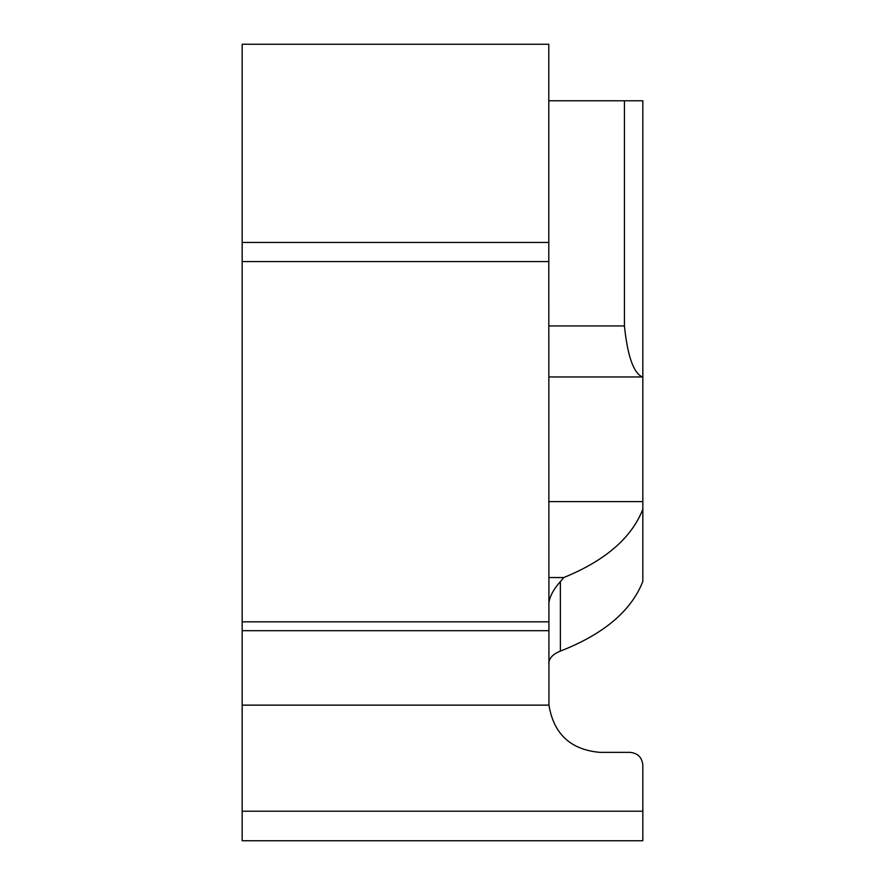 <?xml version="1.0" encoding="UTF-8"?>
<svg xmlns="http://www.w3.org/2000/svg" width="885" height="885" viewBox="0 0 885 885"><rect width="100%" height="100%" fill="white"/><g stroke="black" fill="none" stroke-linecap="round" stroke-linejoin="round"><path stroke-width="1.33" d="M548.8 100.768L642.831 100.768L642.831 581.456C631.226 610.938 603.747 634.147 560.371 651.094C552.926 654.092 549.076 658.208 548.8 663.44M242.169 811.202L242.169 840.75L642.831 840.75L642.831 811.202L242.169 811.202L242.169 261.551L548.8 261.551L548.8 242.435L242.169 242.435L242.169 261.551M242.169 242.435L242.169 44.25L548.8 44.25L548.8 242.435M624.423 100.768L624.423 325.945C627.52 355.892 633.483 372.895 642.289 376.966L642.831 376.966M642.289 376.966L548.8 376.966M548.8 261.551L548.943 705.135L242.169 705.135M242.169 621.823L548.8 621.823M642.831 509.229C631.625 537.848 605.274 560.625 563.778 577.551L548.8 577.551M563.778 577.551L560.371 581.611C553.213 589.687 549.364 597.098 548.8 603.824M548.943 705.135C553.722 734.052 570.714 749.794 599.908 752.361L630.054 752.361C637.797 753.135 642.056 757.394 642.831 765.138L642.831 811.202M548.8 501.618L642.831 501.618M548.8 630.684L242.169 630.684M560.371 581.611L560.371 651.094M624.423 325.945L548.8 325.945"/></g></svg>

